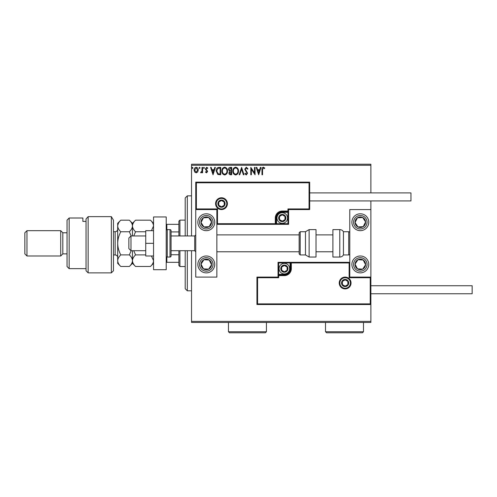 <?xml version="1.0" encoding="UTF-8"?>
<svg xmlns="http://www.w3.org/2000/svg" width="497" height="497" viewBox="0 0 497 497"><rect width="100%" height="100%" fill="white"/><g stroke="black" fill="none" stroke-linecap="round" stroke-linejoin="round"><path stroke-width="0.75" d="M197.7 171.974L196.172 172.863L194.638 171.974L194.091 170.055C194.072 168.526 194.768 167.601 196.172 167.278C197.576 167.601 198.272 168.526 198.253 170.055L197.7 171.974M202.608 167.377L202.608 172.77L202.043 172.77L202.043 171.974L201.055 172.863L200.62 172.683L200.894 172.105L201.95 171.043L202.043 167.377L202.608 167.377M206.547 172.863L205.447 172.099L205.783 171.633L206.51 172.204L206.926 170.987L205.634 169.676L205.447 168.837L206.646 167.278L207.814 168.011L207.491 168.508L206.715 167.943L206.019 168.812L207.628 171.453L206.547 172.863M218.978 167.377L220.693 167.377L220.693 174.758L217.816 174.49L216.145 170.974C216.065 168.843 217.009 167.644 218.978 167.377M231.677 167.377L231.677 174.758L230.633 174.758C229.508 174.702 228.937 174.093 228.931 172.931L229.62 171.359L228.458 169.471C228.465 168.253 229.042 167.551 230.198 167.377L231.677 167.377M241.617 167.377L243.984 174.758L243.362 174.758L241.567 169.154L239.771 174.758L239.156 174.758L241.617 167.377M254.489 167.377L255.06 167.377L255.06 174.758L251.37 169.253L251.37 174.758L250.799 174.758L250.799 167.377L254.489 172.869L254.489 167.377M262.54 169.844L262.54 174.758L261.969 174.758L261.969 169.769C261.745 168.433 262.192 167.57 263.323 167.185L264.715 168.036L264.429 168.607L263.329 167.943L262.54 169.844M191.531 165.265L191.531 164.209L370.874 164.209L370.874 165.265L191.531 165.265L191.531 235.945M191.531 250.718L191.531 321.397L370.874 321.397L370.874 322.454L191.531 322.454L191.531 321.397M370.874 165.265L370.874 192.904M370.874 200.925L370.874 209.572L349.776 209.572L349.776 277.09L370.874 277.09L370.874 209.572M370.24 303.884L370.874 304.518L256.937 304.518L256.937 277.09L257.57 277.724L257.57 303.884L370.24 303.884L370.24 277.724L370.874 277.09L370.874 321.397M258.657 174.758L256.197 167.377L256.812 167.377L257.57 169.738L259.645 169.738L260.403 167.377L261.024 167.377L258.657 174.758M246.301 167.185L247.96 168.8L247.5 169.173L246.338 167.943L245.307 169.191L247.581 173.223L246.263 174.95L244.835 173.695L245.276 173.242L246.27 174.192L247.015 173.254L244.741 169.185L246.301 167.185M238.492 171.036C238.535 173.142 237.597 174.447 235.684 174.95C233.733 174.49 232.776 173.198 232.813 171.067C232.776 168.961 233.72 167.663 235.64 167.185C237.566 167.651 238.517 168.93 238.492 171.036M227.508 171.036C227.551 173.142 226.613 174.447 224.706 174.95C222.749 174.49 221.792 173.198 221.83 171.067C221.792 168.961 222.737 167.663 224.663 167.185C226.589 167.651 227.533 168.93 227.508 171.036M213.027 174.758L210.56 167.377L211.182 167.377L211.939 169.738L214.014 169.738L214.772 167.377L215.394 167.377L213.027 174.758M204.41 167.893L203.938 168.508L203.459 167.893L203.938 167.278L204.41 167.893M200.055 167.893L199.583 168.508L199.104 167.893L199.583 167.278L200.055 167.893M192.954 167.893L192.482 168.508L192.004 167.893L192.482 167.278L192.954 167.893M257.813 170.496L258.614 172.975L259.403 170.496L257.813 170.496M233.379 171.074C233.354 172.763 234.112 173.801 235.659 174.192C237.206 173.782 237.957 172.732 237.926 171.036C237.951 169.359 237.199 168.328 235.659 167.943C234.106 168.321 233.341 169.365 233.379 171.074M230.521 174L231.105 174L231.105 171.633L229.496 172.913L230.521 174M230.819 170.875L231.105 168.129L230.459 168.129L229.024 169.471L229.918 170.788L230.819 170.875M222.395 171.074C222.37 172.763 223.128 173.801 224.681 174.192C226.222 173.782 226.974 172.732 226.943 171.036C226.967 169.359 226.216 168.328 224.681 167.943C223.122 168.321 222.358 169.365 222.395 171.074M220.128 174L220.128 168.129L217.997 168.321L216.717 170.974L218.115 173.795L220.128 174M212.182 170.496L212.977 172.975L213.772 170.496L212.182 170.496M194.656 170.055L196.172 172.204L197.688 170.055L196.172 167.943L194.656 170.055M206.305 213.791A8.437 8.437 0 0 1 214.741 222.234A8.437 8.437 0 0 1 206.305 230.67A8.437 8.437 0 0 1 197.862 222.234A8.437 8.437 0 0 1 206.305 213.791A8.437 8.437 0 0 0 199.235 226.849M206.305 272.872A8.437 8.437 0 0 0 214.741 264.429A8.437 8.437 0 0 0 206.305 255.992A8.437 8.437 0 0 0 197.862 264.429A8.437 8.437 0 0 0 213.368 269.045A8.437 8.437 0 0 0 210.921 257.365M216.854 209.572L216.854 277.09L195.75 277.09L195.75 209.572L216.854 209.572L217.487 208.939L217.487 223.706L216.854 224.34L276.562 224.34L276.562 223.706L287.956 223.706L287.956 212.312L282.259 212.312A5.697 5.697 0 0 0 276.562 218.009L276.562 223.706L275.928 223.706A0.634 0.634 0 0 1 275.295 224.34L275.295 218.009A6.964 6.964 0 0 1 282.259 211.051L287.956 211.051L287.956 208.939L309.053 208.939L309.053 182.778L309.687 182.144L309.687 209.572L288.589 209.572L288.589 211.051L287.956 211.051L287.956 211.685L282.259 211.685A6.331 6.331 0 0 0 275.928 218.009L275.928 223.706L217.487 223.706M360.325 272.872A8.437 8.437 0 0 1 351.888 264.429A8.437 8.437 0 0 1 360.325 255.992A8.437 8.437 0 0 1 368.762 264.429A8.437 8.437 0 0 1 360.325 272.872M360.325 213.791A8.437 8.437 0 0 0 351.888 222.234A8.437 8.437 0 0 0 360.325 230.67A8.437 8.437 0 0 0 368.762 222.234A8.437 8.437 0 0 0 360.325 213.791A8.437 8.437 0 0 1 364.941 229.297M130.978 250.718L128.866 248.606L128.866 238.057L130.978 235.945L130.978 250.718L145.745 250.718M171.067 250.718L194.7 250.718L194.7 235.945L195.75 234.888M339.861 282.998A5.274 5.274 0 0 0 345.135 288.272A5.274 5.274 0 0 0 350.41 282.998A5.274 5.274 0 0 0 345.135 277.724A5.274 5.274 0 0 0 339.861 282.998M256.937 277.09L278.04 277.09L278.04 275.611L278.674 275.611L278.674 277.724L257.57 277.724M284.371 274.344L284.371 274.978L278.674 274.978A0.634 0.634 0 0 0 278.04 275.611L278.04 262.323L290.068 262.323L290.068 262.95L278.674 262.95L278.674 274.344L284.371 274.344A5.697 5.697 0 0 0 290.068 268.647L290.068 262.95L290.695 262.95A0.634 0.634 0 0 1 291.329 262.323L290.068 262.323M284.371 275.611L284.371 274.978A6.331 6.331 0 0 0 290.695 268.647L290.695 262.95L291.329 262.95L291.329 262.323L349.776 262.323L349.142 262.95L291.329 262.95L291.329 268.647A6.964 6.964 0 0 1 284.371 275.611L278.674 275.611L278.674 274.344L278.04 274.344M257.57 303.884L256.937 304.518M278.04 277.09L278.674 277.724M370.24 277.724L349.142 277.724L349.776 277.09M278.04 262.323L278.674 262.95M226.769 203.664A5.274 5.274 0 0 0 221.494 198.39A5.274 5.274 0 0 0 216.22 203.664A5.274 5.274 0 0 0 221.494 208.939A5.274 5.274 0 0 0 226.769 203.664M309.053 182.778L196.383 182.778L196.383 208.939L195.75 209.572L195.75 182.144L309.687 182.144M288.589 212.312L287.956 212.312L287.956 211.685A0.634 0.634 0 0 0 288.589 211.051L288.589 224.34L276.562 224.34M309.687 209.572L309.053 208.939M288.589 209.572L287.956 208.939M196.383 182.778L195.75 182.144M288.589 224.34L287.956 223.706M285.421 218.009A3.162 3.162 0 0 0 279.519 216.431A3.162 3.162 0 0 0 282.259 221.177A3.162 3.162 0 0 0 285.421 218.009M284.998 218.009L284.998 216.431L282.259 214.847L279.519 216.431L279.519 219.593L282.259 221.177L284.998 219.593L284.998 218.009M276.984 218.009A5.274 5.274 0 0 1 282.259 212.735A5.274 5.274 0 0 1 287.533 218.009A5.274 5.274 0 0 1 282.259 223.29A5.274 5.274 0 0 1 276.984 218.009M279.519 216.431L279.519 219.593L282.259 221.177L284.998 219.593L284.998 216.431L282.259 214.847M287.533 268.647A3.162 3.162 0 0 0 281.625 267.069A3.162 3.162 0 0 0 284.371 271.816A3.162 3.162 0 0 0 287.533 268.647M287.111 268.647L287.111 267.069L284.371 265.485L281.625 267.069L281.625 270.231L284.371 271.816L287.111 270.231L287.111 268.647M279.097 268.647A5.274 5.274 0 0 1 284.371 263.373A5.274 5.274 0 0 1 289.645 268.647A5.274 5.274 0 0 1 284.371 273.922A5.274 5.274 0 0 1 279.097 268.647M281.625 267.069L281.625 270.231L284.371 271.816L287.111 270.231L287.111 267.069L284.371 265.485M348.298 282.998A3.162 3.162 0 0 0 342.396 281.414A3.162 3.162 0 0 0 345.135 286.16A3.162 3.162 0 0 0 348.298 282.998M347.875 282.998L347.875 281.414L345.135 279.83L342.396 281.414L342.396 284.582L345.135 286.16L347.875 284.582L347.875 282.998M342.396 281.414L342.396 284.582L345.135 286.16M347.875 284.582L347.875 281.414M224.656 203.664A3.162 3.162 0 0 0 218.755 202.08A3.162 3.162 0 0 0 221.494 206.827A3.162 3.162 0 0 0 224.656 203.664M224.234 203.664L224.234 202.08L221.494 200.502L218.755 202.08L218.755 205.249L221.494 206.827L224.234 205.249L224.234 203.664M218.755 202.08L218.755 205.249L221.494 206.827L224.234 205.249L224.234 202.08M201.888 261.546A5.274 5.274 0 0 0 208.684 269.138A5.274 5.274 0 0 0 209.187 260.012A5.274 5.274 0 0 0 201.888 261.546M202.478 261.931L201.037 264.137L203.416 268.846L208.684 269.138L211.567 264.721L209.187 260.012L203.919 259.726L202.478 261.931M201.689 271.492A8.437 8.437 0 0 1 206.305 255.992M201.037 264.137L203.416 268.846L208.684 269.138L211.567 264.721L209.187 260.012L203.919 259.726L201.037 264.137M355.908 261.546A5.274 5.274 0 0 0 362.704 269.138A5.274 5.274 0 0 0 363.208 260.012A5.274 5.274 0 0 0 355.908 261.546M356.498 261.931L355.057 264.137L357.442 268.846L362.704 269.138L365.593 264.721L363.208 260.012L357.946 259.726L356.498 261.931M355.057 264.137L357.442 268.846L362.704 269.138L365.593 264.721L363.208 260.012L357.946 259.726L355.057 264.137M364.742 219.345A5.274 5.274 0 0 0 355.057 222.519A5.274 5.274 0 0 0 363.208 226.651A5.274 5.274 0 0 0 364.742 219.345M364.152 219.736L362.704 217.524L357.442 217.816L355.057 222.519L357.946 226.936L363.208 226.651L365.593 221.942L364.152 219.736M360.325 230.67A8.437 8.437 0 0 1 353.261 226.849M362.704 217.524L357.442 217.816L355.057 222.519L357.946 226.936L363.208 226.651L365.593 221.942L362.704 217.524M210.716 219.345A5.274 5.274 0 0 0 201.037 222.519A5.274 5.274 0 0 0 209.187 226.651A5.274 5.274 0 0 0 210.716 219.345M210.125 219.736L208.684 217.524L203.416 217.816L201.037 222.519L203.919 226.936L209.187 226.651L211.567 221.942L210.125 219.736M208.684 217.524L203.416 217.816L201.037 222.519L203.919 226.936L209.187 226.651L211.567 221.942L208.684 217.524M339.793 257.042A4.218 4.218 0 0 0 343.446 254.936L343.446 231.726A4.218 4.218 0 0 0 339.793 229.614L332.897 229.614L332.897 257.042L339.793 257.042L339.793 229.614M343.446 254.936L348.72 254.936A1.056 1.056 0 0 0 349.776 253.88M348.72 254.936L348.72 231.726A1.056 1.056 0 0 1 349.776 232.782M348.72 231.726L343.446 231.726M309.122 257.042L316.017 257.042L316.017 229.614L309.122 229.614L309.122 257.042L305.469 254.936L305.469 231.726L300.194 231.726L300.194 254.936L299.138 253.88L299.138 232.782L300.194 231.726M216.854 251.768L299.138 251.768L299.138 253.88M299.138 239.765L299.138 234.888L216.854 234.888M472.15 285.738L472.15 293.758L370.874 293.758L370.874 285.738L472.15 285.738M309.687 192.904L410.963 192.904L410.963 200.925L309.687 200.925M153.554 243.331L145.745 243.331L145.745 255.992L153.554 255.992M145.745 243.331L145.745 230.67L153.554 230.67M153.554 269.703L153.554 216.959L166.215 216.959L166.215 269.703L153.554 269.703M167.272 229.614L167.272 257.042L170.011 257.042A1.056 1.056 0 0 0 171.067 255.992L171.067 230.67A1.056 1.056 0 0 0 170.011 229.614L167.272 229.614A1.056 1.056 0 0 0 166.215 230.67M167.272 257.042A1.056 1.056 0 0 1 166.215 255.992M187.313 250.718L187.313 290.801L185.201 288.695L185.201 250.718M185.201 235.945L185.201 197.968L187.313 195.855L187.313 235.945M179.926 250.718L179.926 266.541L178.87 265.485L178.87 250.718M178.87 235.945L178.87 221.177L179.926 220.121L179.926 235.945M179.926 266.541L185.201 266.541M179.926 220.121L185.201 220.121M178.87 262.323L166.215 262.323M178.87 254.744L171.067 254.744M178.87 231.919L171.067 231.919M166.215 224.34L166.849 224.34L166.849 229.707M178.87 224.34L166.849 224.34M166.849 256.955L166.849 262.323M113.465 270.759L111.359 272.872L111.359 216.642L113.465 220.221L113.465 270.759M69.158 268.647L67.045 266.541L67.045 220.121L69.158 218.009L69.158 268.647L86.037 268.647M62.827 253.88L62.827 232.782L60.721 230.67L60.721 255.992L62.827 253.88L67.045 253.88M26.962 255.992L24.85 253.88L24.85 232.782L26.962 230.67L26.962 255.992L60.721 255.992M26.962 230.67L60.721 230.67M62.827 232.782L67.045 232.782M86.037 221.401L82.875 221.401L82.875 218.009L82.875 221.401M69.158 218.009L82.875 218.009M88.149 272.872L86.037 270.759L86.037 218.997L88.149 216.642L111.359 216.642L88.149 216.642L88.149 272.872L111.359 272.872M88.149 216.642L86.037 218.997M113.465 220.221L111.359 216.642M151.461 255.992L153.554 260.689C153.436 262.72 152.405 264.652 150.454 266.473L135.557 266.473C133.618 264.671 132.587 262.745 132.457 260.689C132.575 258.657 133.606 256.725 135.557 254.905L145.745 254.905M133.774 235.945L135.557 231.757L145.745 231.757M135.557 254.905L133.774 250.718M135.557 231.757C133.612 229.943 132.581 228.011 132.457 225.973C132.581 223.93 133.612 222.004 135.557 220.183L150.454 220.183C152.399 222.004 153.43 223.93 153.554 225.973L151.461 230.67M133.32 222.998L132.68 224.464M132.457 235.945L132.457 223.29L135.557 220.183M135.557 266.473L132.457 263.373L132.457 250.718M131.14 250.718L129.357 254.905C131.295 256.707 132.326 258.633 132.457 260.689C132.339 262.72 131.301 264.652 129.357 266.473L120.79 266.473C118.851 264.671 117.814 262.745 117.683 260.689L117.683 223.29L120.79 220.183L129.357 220.183C131.295 221.997 132.332 223.923 132.457 225.973C132.332 228.011 131.295 229.943 129.357 231.757L131.14 235.945M132.457 225.973L132.401 225.222M120.79 266.473L117.683 263.373L117.752 261.49M117.683 260.689C117.801 258.657 118.839 256.725 120.79 254.905C118.851 251.302 117.814 247.444 117.683 243.331C117.801 239.268 118.839 235.41 120.79 231.757C118.845 229.949 117.814 228.017 117.683 225.973C117.808 223.93 118.845 222.004 120.79 220.183M118.553 222.991L117.752 225.172M120.79 231.757L129.357 231.757M120.79 254.905L129.357 254.905M266.435 331.735L265.379 332.791L229.508 332.791L228.458 331.735L266.435 331.735L266.435 322.454M228.458 331.735L228.458 322.454M363.487 331.735L362.437 332.791L326.566 332.791L325.51 331.735L363.487 331.735L363.487 322.454M325.51 331.735L325.51 322.454M351.044 282.998A5.908 5.908 0 0 1 345.135 288.906A5.908 5.908 0 0 1 339.227 282.998A5.908 5.908 0 0 1 345.135 277.09A5.908 5.908 0 0 1 351.044 282.998M349.142 277.724L349.142 262.95M290.068 268.647L291.329 268.647M215.586 203.664A5.908 5.908 0 0 1 221.494 197.756A5.908 5.908 0 0 1 227.402 203.664A5.908 5.908 0 0 1 221.494 209.572A5.908 5.908 0 0 1 215.586 203.664M196.383 208.939L217.487 208.939M282.259 212.312L282.259 211.051M276.562 218.009L275.295 218.009M285.843 218.009A3.585 3.585 0 0 0 282.259 214.424A3.585 3.585 0 0 0 278.674 218.009A3.585 3.585 0 0 0 282.259 221.6A3.585 3.585 0 0 0 285.843 218.009M287.956 268.647A3.585 3.585 0 0 0 284.371 265.063A3.585 3.585 0 0 0 280.78 268.647A3.585 3.585 0 0 0 284.371 272.238A3.585 3.585 0 0 0 287.956 268.647M348.72 282.998A3.585 3.585 0 0 0 345.135 279.407A3.585 3.585 0 0 0 341.545 282.998A3.585 3.585 0 0 0 345.135 286.583A3.585 3.585 0 0 0 348.72 282.998M225.079 203.664A3.585 3.585 0 0 0 221.494 200.08A3.585 3.585 0 0 0 217.903 203.664A3.585 3.585 0 0 0 221.494 207.249A3.585 3.585 0 0 0 225.079 203.664M200.651 260.739A6.753 6.753 0 0 0 202.608 270.082A6.753 6.753 0 0 0 211.952 268.125A6.753 6.753 0 0 0 209.995 258.775A6.753 6.753 0 0 0 200.651 260.739M354.672 260.739A6.753 6.753 0 0 0 356.635 270.082A6.753 6.753 0 0 0 365.978 268.125A6.753 6.753 0 0 0 364.015 258.775A6.753 6.753 0 0 0 354.672 260.739M365.978 218.537A6.753 6.753 0 0 0 356.635 216.58A6.753 6.753 0 0 0 354.672 225.924A6.753 6.753 0 0 0 364.015 227.887A6.753 6.753 0 0 0 365.978 218.537M211.952 218.537A6.753 6.753 0 0 0 202.608 216.58A6.753 6.753 0 0 0 200.651 225.924A6.753 6.753 0 0 0 209.995 227.887A6.753 6.753 0 0 0 211.952 218.537M170.011 257.042L170.011 229.614M113.465 254.936L115.155 254.936L115.155 231.726C116.689 231.577 117.534 230.732 117.683 229.192M194.7 250.718L195.75 251.768M332.897 251.768L316.017 251.768M332.897 234.888L316.017 234.888M130.978 235.945L145.745 235.945M171.067 235.945L194.7 235.945M300.194 254.936L305.469 254.936M309.122 229.614L305.469 231.726M187.313 195.855L191.531 195.855M187.313 290.801L191.531 290.801M153.554 223.29L150.454 220.183M153.554 263.373L150.454 266.473M132.457 263.373L129.357 266.473M132.457 223.29L129.357 220.183M113.465 231.726L115.155 231.726M115.155 254.936C116.689 255.085 117.534 255.93 117.683 257.465"/></g></svg>
